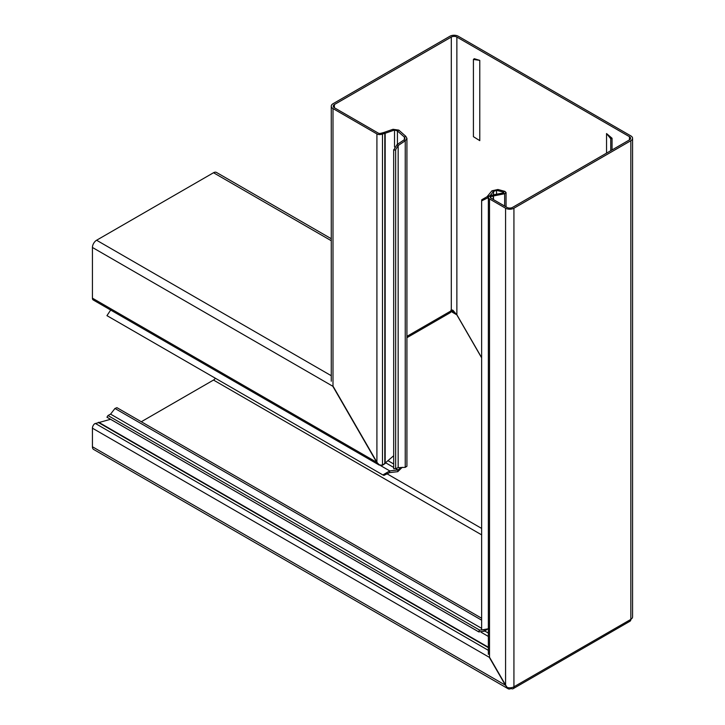 <?xml version="1.0" encoding="UTF-8"?>
<svg xmlns="http://www.w3.org/2000/svg" width="725" height="725" viewBox="0 0 725 725"><rect width="100%" height="100%" fill="white"/><g stroke="black" fill="none" stroke-linecap="round" stroke-linejoin="round"><path stroke-width="1.09" d="M488.577 628.747L481.636 629.952L481.636 200.87L481.763 199.738L486.964 196.81L491.931 190.82L493.544 191.472L496.552 190.303L503.513 192.17L503.513 192.859L503.513 192.17L504.899 191.364L506.05 192.515L504.645 193.747L504.645 206.063M491.931 190.82L497.939 189.497L496.552 190.303L496.552 194.227M215.334 378.223A3.933 2.275 -60 0 1 213.512 380.054L141.302 421.742M507.201 687.463L505.787 685.406L92.428 446.754L92.428 428.185A3.933 2.275 -60 0 1 94.658 423.744L110.544 419.295M503.513 192.17L503.513 192.859L492.221 195.088L493.489 195.958L490.897 196.638L489.013 196.067A3.933 2.275 0 0 0 488.351 197.318A3.933 2.275 0 0 0 489.511 198.931L505.579 208.211L505.579 685.524L507.21 687.472A5.909 3.407 0 0 0 513.934 686.811L630.841 619.395A3.933 2.275 60 0 1 630.025 621.198L513.119 688.696A3.933 2.275 -120 0 1 511.152 688.496L511.08 688.46A5.909 3.407 -60 0 1 508.125 688.75A5.909 3.407 -60 0 1 507.147 687.518M508.125 688.75L93.652 449.455A5.909 3.407 -60 0 1 92.428 446.754M107.282 417.392L478.545 631.738L479.588 630.07L484.073 629.771L484.309 631.212L487.146 629.454M481.636 628.357L110.572 414.129L114.958 408.474L116.924 407.667L481.636 618.235M92.428 428.185L489.71 657.557L505.787 685.406M481.636 357.661L456.94 314.886L453.551 311.596L450.986 310.663M106.947 417.201L107.989 415.534L479.805 630.206M484.309 631.212L478.817 631.919L107.11 417.31M110.572 414.129L107.989 415.534M452.327 309.992L451.992 310.88M92.428 247.47L333.21 386.479L377.118 462.541L379.411 465.187L93.244 299.978A3.933 2.275 -60 0 1 92.428 298.174L92.428 247.47A5.909 3.407 -60 0 1 96.597 240.238L213.512 172.74A5.909 3.407 -60 0 1 216.467 172.441L331.271 238.724M382.882 474.948L383.924 475.41L389.524 472.627L389.76 470.906L382.882 474.948L106.947 315.647L110.807 309.856M389.524 472.627L397.78 471.667L398.016 469.945L395.651 468.577M380.58 465.604L389.76 470.906L398.016 469.945L401.079 467.525M397.78 471.667L402.248 467.308L400.853 468.105L399.919 467.571M384.06 464.317L382.546 465.16A3.933 2.275 0 0 1 382.093 465.414L382.093 465.314M379.411 464.87L382.093 465.414M511.08 687.726L511.08 688.46M395.642 149.712L398.161 145.535L397.028 144.61L393.684 150.093L395.651 150.021L395.651 468.64L398.161 467.643L405.248 467.353L406.924 466.248L406.924 138.357L405.248 140.777L405.248 467.353M393.684 468.713L393.675 149.712L393.684 468.713L395.651 468.64M398.161 467.643L398.161 145.535L405.248 140.777L404.124 139.843L397.028 144.61M406.924 138.357L405.773 136.291L404.387 137.088L404.958 138.357L404.124 139.843M405.773 136.291L398.813 130.119L397.427 130.917L397.427 144.338M404.387 139.617L404.387 137.088L397.427 130.917L394.527 130.029L385.165 133.282L383.652 132.548L393.013 129.295L398.813 130.119M393.013 129.295L394.527 130.029L394.527 146.976M481.636 200.87L488.577 197.463L486.964 196.81M393.675 455.762A3.933 2.066 115.8 0 0 393.539 455.871L382.891 464.988A3.933 2.275 -60 0 1 382.474 465.196L379.547 464.952L376.909 462.659L333.002 386.597L333.002 108.569L376.909 133.926A3.933 2.275 0 0 0 381.876 134.207L382.474 134.034L381.087 133.237L383.425 132.612L385.165 133.282L385.165 463.52M493.544 194.826L493.544 191.472L490.055 195.687M384.812 463.792L384.812 133.409L382.474 134.034L382.474 465.196M504.899 191.364L497.939 189.497M381.876 134.207L381.087 133.237M629.454 136.69L629.454 139.907A3.933 2.275 0 0 0 630.605 138.303A3.933 2.275 0 0 0 629.454 136.69L456.868 37.057A3.933 2.275 0 0 0 451.303 37.057L334.388 104.554A3.933 2.275 0 0 0 333.237 106.158A3.933 2.275 0 0 0 334.388 107.762L378.305 133.119A1.967 1.133 0 0 0 380.779 133.264M503.386 192.877L504.645 193.747L493.489 195.958L493.489 199.62M505.579 208.211A5.909 3.407 0 0 0 513.934 208.211L630.841 140.713A5.909 3.407 0 0 0 632.572 138.303A5.909 3.407 0 0 0 630.841 135.892L458.263 36.25A5.909 3.407 0 0 0 449.908 36.25L333.002 103.748A5.909 3.407 0 0 0 331.271 106.158A5.909 3.407 0 0 0 333.002 108.569M492.221 195.088L493.236 196.004L493.236 199.475M406.924 337.696L450.171 312.729A3.933 2.275 -120 0 0 450.986 310.925L450.986 310.128A3.933 2.275 -60 0 1 451.303 309.965L452.989 310.309L456.868 314.922L481.636 357.824M489.511 195.832L491.84 195.206M490.897 198.124L490.653 196.692A1.967 1.133 0 0 0 490.327 197.318A1.967 1.133 0 0 0 490.897 198.124L506.974 207.404A3.933 2.275 0 0 0 512.539 207.404L629.454 139.907M489.013 196.067L490.653 196.692M479.778 60.365L479.778 140.641L473.416 136.681L473.416 59.459L479.778 60.365L474.268 58.707L473.416 59.459M610.758 138.756L612.054 138.257L606.544 133.554L610.758 138.756L610.758 150.7M606.544 133.554L606.544 153.138M612.054 149.957L612.054 138.257M505.579 685.524L489.511 657.684L489.511 198.931M630.841 619.395L630.841 619.313A5.909 3.407 0 0 0 632.572 616.903L632.572 138.303M513.119 688.696A3.933 2.275 -120 0 0 513.934 686.892M488.351 633.088L484.699 630.977M481.636 534.86L213.512 380.054M481.636 528.425L386.561 473.534M481.636 620.174L114.958 408.474M488.351 636.432L481.318 632.372M488.351 647.244L98.718 422.285M488.351 647.652L98.274 422.439M488.351 650.343L95.31 423.427M456.94 314.886L450.95 311.424M331.271 240.727L213.512 172.74M331.271 375.722L96.597 240.238M393.675 467.435L385.836 462.903M393.675 463.964L388.165 460.783M377.118 462.541L92.428 298.174M376.909 133.926L376.909 462.659M334.388 104.554L334.388 107.762M406.924 336.364L450.986 310.925M451.303 37.057L451.303 309.965M456.868 37.057L456.868 314.922M513.934 208.211L513.934 686.811M630.841 140.713L630.841 619.313M506.05 206.879L506.05 192.515M331.271 106.158L331.271 381.214M488.351 654.358L488.351 197.318"/></g></svg>
